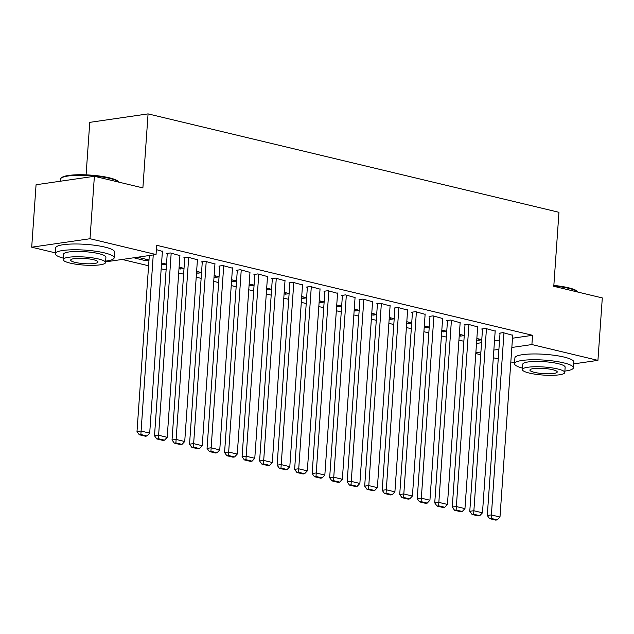 <?xml version="1.0" encoding="UTF-8"?>
<svg xmlns="http://www.w3.org/2000/svg" width="634" height="634" viewBox="0 0 634 634"><rect width="100%" height="100%" fill="white"/><g stroke="black" fill="none" stroke-linecap="round" stroke-linejoin="round"><path stroke-width="0.95" d="M122.18 259.457L148.594 265.781M161.187 268.8L166.108 269.981M178.701 272.992L183.622 274.173M196.215 277.185L201.137 278.366M213.729 281.385L218.651 282.558M231.244 285.577L236.165 286.758M248.758 289.77L253.679 290.951M266.272 293.97L271.193 295.143M283.786 298.162L288.708 299.343M301.301 302.355L306.222 303.535M318.815 306.547L323.736 307.728M336.329 310.747L341.25 311.92M353.843 314.939L358.765 316.12M371.358 319.132L376.279 320.313M388.872 323.332L393.793 324.505M406.386 327.524L411.308 328.705M423.9 331.717L428.83 332.898M441.423 335.909L446.344 337.09M458.937 340.109L463.858 341.282M55.324 252.855L31.7 247.197L90.012 238.725L156.043 254.543L105.593 261.866M90.012 238.725L94.379 176.284L36.067 184.748L31.7 247.197M86.089 174.857L89.759 122.362L148.071 113.89L558.958 212.295L553.783 286.306L602.3 297.925L597.933 360.374L573.667 363.892M514.554 362.838L510.83 361.943M498.237 358.923L493.315 357.75M480.723 354.731L475.801 353.55M145.463 259.124L145.36 260.614L148.99 260.083M145.36 260.614L134.852 258.093L138.791 257.523L148.998 259.972M179.913 255.597L170.308 252.95L166.37 253.521L167.241 253.727M180.492 267.508L180.389 269.006L184.018 268.475M180.389 269.006L179.002 268.673M184.026 268.356L179.105 267.183M214.942 263.982L205.337 261.335L201.398 261.905L202.27 262.119M215.52 275.901L215.417 277.391L219.047 276.868M215.417 277.391L214.03 277.058M219.055 276.749L214.133 275.568M249.978 272.374L240.365 269.727L236.427 270.298L237.298 270.512M250.549 284.294L250.446 285.783L254.076 285.252M250.446 285.783L249.059 285.451M254.083 285.134L249.162 283.961M285.007 280.759L275.394 278.112L271.455 278.691L272.327 278.897M285.577 292.678L285.474 294.168L289.104 293.645M285.474 294.168L284.087 293.835M289.112 293.526L284.19 292.345M320.035 289.152L310.422 286.505L306.484 287.075L307.363 287.289M320.606 301.071L320.503 302.561L324.14 302.03M320.503 302.561L319.116 302.228M324.148 301.919L319.219 300.738M355.064 297.544L345.451 294.897L341.512 295.468L342.392 295.674M355.634 309.455L355.531 310.945L359.169 310.422M355.531 310.945L354.144 310.62M359.177 310.303L354.255 309.123M390.092 305.929L380.479 303.282L376.541 303.852L377.42 304.066M390.663 317.848L390.56 319.338L394.197 318.807M390.56 319.338L389.181 319.005M394.205 318.696L389.284 317.515M425.121 314.321L415.508 311.674L411.569 312.245L412.449 312.451M425.699 326.233L425.588 327.73L429.226 327.199M425.588 327.73L424.209 327.398M429.234 327.081L424.312 325.908M460.149 322.706L450.544 320.059L446.598 320.63L447.477 320.844M460.728 334.625L460.617 336.115L464.254 335.592M460.617 336.115L459.238 335.782M464.262 335.473L459.341 334.292M495.178 331.099L485.573 328.452L481.634 329.022L482.506 329.236M476.506 343.446L481.563 342.709M494.496 340.83L499.552 340.101M512.486 338.223L532.552 335.307L156.685 245.287L156.043 254.543M512.692 335.291L503.087 332.644L499.148 333.215L500.02 333.429M478.242 338.818L478.131 340.307L481.769 339.784M478.131 340.307L476.752 339.983M481.777 339.666L476.855 338.485M477.664 326.906L468.058 324.259L464.112 324.83L464.991 325.036M443.214 330.433L443.103 331.923L446.74 331.392M443.103 331.923L441.724 331.59M446.748 331.281L441.827 330.1M442.635 318.514L433.03 315.867L429.083 316.437L429.963 316.651M408.177 322.04L408.074 323.53L411.712 323.007M408.074 323.53L406.695 323.197M411.72 322.888L406.798 321.707M407.607 310.121L397.993 307.474L394.055 308.053L394.934 308.259M373.149 313.656L373.046 315.146L376.683 314.615M373.046 315.146L371.659 314.813M376.691 314.496L371.77 313.323M372.578 301.736L362.965 299.089L359.026 299.66L359.906 299.874M338.12 305.263L338.017 306.753L341.655 306.23M338.017 306.753L336.63 306.42M341.663 306.111L336.741 304.93M337.55 293.344L327.937 290.697L323.998 291.268L324.877 291.481M303.092 296.87L302.989 298.368L306.618 297.837M302.989 298.368L301.602 298.035M306.626 297.718L301.705 296.546M302.521 284.959L292.908 282.312L288.969 282.883L289.849 283.089M268.063 288.486L267.96 289.976L271.59 289.445M267.96 289.976L266.573 289.643M271.598 289.334L266.676 288.153M267.493 276.567L257.879 273.92L253.941 274.49L254.813 274.704M233.035 280.093L232.932 281.583L236.561 281.06M232.932 281.583L231.545 281.258M236.569 280.941L231.648 279.76M232.456 268.182L222.851 265.535L218.912 266.106L219.784 266.312M198.006 271.709L197.903 273.199L201.533 272.668M197.903 273.199L196.516 272.866M201.541 272.557L196.619 271.376M197.428 259.789L187.822 257.142L183.884 257.713L184.756 257.927M162.978 263.316L162.875 264.806L166.504 264.283M162.875 264.806L161.488 264.473M166.512 264.164L161.591 262.983M162.399 251.397L156.384 249.614M532.552 335.307L531.902 344.555L597.933 360.374M94.379 176.284L142.888 187.902L148.071 113.89M475.865 352.694L480.913 351.965M493.854 350.079L498.91 349.35M511.844 347.472L531.902 344.555M512.716 334.95L499.988 517.019L491.231 514.919L487.292 515.49L489.575 518.636L495.709 520.11L497.278 519.88L491.152 518.414L489.575 518.636M500.044 333.088L487.292 515.49M503.959 332.858L491.152 518.414M497.278 519.88L499.988 517.019M495.202 330.758L482.474 512.819L473.717 510.727L469.778 511.297L472.061 514.443L478.187 515.91L479.764 515.688L473.638 514.214L472.061 514.443M482.529 328.895L469.778 511.297M486.444 328.658L473.638 514.214M479.764 515.688L482.474 512.819M477.687 326.565L464.96 508.626L456.203 506.526L452.264 507.097L454.546 510.251L460.672 511.717L462.249 511.487L456.123 510.021L454.546 510.251M465.015 324.695L452.264 507.097M468.93 324.465L456.123 510.021M462.249 511.487L464.96 508.626M553.847 285.435A28.815 5.484 4 0 1 568.429 287.757A28.815 5.484 4 0 1 577.471 291.458L578.073 292.123A29.521 5.619 -176 0 0 568.856 288.383A29.521 5.619 -176 0 0 553.807 285.989M564.878 371.088A29.521 5.619 -176 0 0 573.398 367.775A29.521 5.619 -176 0 0 563.65 362.854A29.521 5.619 -176 0 0 532.148 359.755A29.521 5.619 -176 0 0 514.499 363.654A29.521 5.619 -176 0 0 522.471 368.124M573.398 367.775L573.802 361.99A29.521 5.619 -176 0 0 564.054 357.069A29.521 5.619 -176 0 0 532.552 353.97A29.521 5.619 -176 0 0 514.903 357.869L514.499 363.654M522.376 369.551L522.749 364.233A21.255 4.05 4 0 1 535.453 361.428A21.255 4.05 4 0 1 558.134 363.654A21.255 4.05 4 0 1 565.148 367.197L564.783 372.515A21.255 4.05 -176 0 0 557.761 368.972A21.255 4.05 -176 0 0 535.08 366.745A21.255 4.05 -176 0 0 522.376 369.551A21.255 4.05 -176 0 0 529.39 373.093A21.255 4.05 -176 0 0 552.071 375.32A21.255 4.05 -176 0 0 564.783 372.515M534.438 372.356A13.694 2.607 -176 0 0 549.052 373.798A13.694 2.607 -176 0 0 557.238 371.984A13.694 2.607 -176 0 0 552.713 369.701A13.694 2.607 -176 0 0 538.1 368.267A13.694 2.607 -176 0 0 529.913 370.074A13.694 2.607 -176 0 0 534.438 372.356M61.11 178.154L61.847 177.528A28.815 5.484 4 0 1 81.073 174.738A28.815 5.484 4 0 1 109.199 177.774A28.815 5.484 4 0 1 118.241 181.475L118.843 182.14A29.521 5.619 -176 0 0 109.619 178.4A29.521 5.619 -176 0 0 80.803 175.285A29.521 5.619 -176 0 0 61.11 178.154A29.521 5.619 -176 0 0 60.476 179.2L60.333 181.229M105.648 261.105A29.521 5.619 -176 0 0 114.16 257.792A29.521 5.619 -176 0 0 104.412 252.871A29.521 5.619 -176 0 0 72.91 249.772A29.521 5.619 -176 0 0 55.269 253.671A29.521 5.619 -176 0 0 63.241 258.141M114.16 257.792L114.564 252.007A29.521 5.619 -176 0 0 104.816 247.086A29.521 5.619 -176 0 0 73.314 243.995A29.521 5.619 -176 0 0 55.673 247.886L55.269 253.671M63.138 259.568L63.511 254.25A21.255 4.05 4 0 1 76.215 251.444A21.255 4.05 4 0 1 98.896 253.671A21.255 4.05 4 0 1 105.918 257.214L105.545 262.531A21.255 4.05 -176 0 0 98.524 258.989A21.255 4.05 -176 0 0 75.842 256.762A21.255 4.05 -176 0 0 63.138 259.568A21.255 4.05 -176 0 0 70.16 263.11A21.255 4.05 -176 0 0 92.841 265.337A21.255 4.05 -176 0 0 105.545 262.531M75.2 262.381A13.694 2.607 -176 0 0 89.822 263.815A13.694 2.607 -176 0 0 98.008 262.008A13.694 2.607 -176 0 0 93.483 259.726A13.694 2.607 -176 0 0 78.87 258.284A13.694 2.607 -176 0 0 70.675 260.091A13.694 2.607 -176 0 0 75.2 262.381M460.173 322.365L447.445 504.434L438.688 502.334L434.742 502.905L437.032 506.059L443.158 507.525L444.735 507.295L438.609 505.829L437.032 506.059M447.501 320.503L434.742 502.905M451.416 320.273L438.609 505.829M444.735 507.295L447.445 504.434M442.659 318.173L429.931 500.234L421.174 498.142L417.227 498.712L419.518 501.859L425.644 503.333L427.221 503.103L421.095 501.629L419.518 501.859M429.987 316.311L417.227 498.712M433.902 316.073L421.095 501.629M427.221 503.103L429.931 500.234M425.145 313.981L412.417 496.042L403.66 493.941L399.713 494.52L402.004 497.666L408.13 499.132L409.707 498.903L403.581 497.436L402.004 497.666M412.472 312.11L399.713 494.52M416.387 311.88L403.581 497.436M409.707 498.903L412.417 496.042M407.63 309.788L394.903 491.849L386.138 489.749L382.199 490.32L384.489 493.474L390.615 494.94L392.192 494.71L386.066 493.244L384.489 493.474M394.958 307.918L382.199 490.32M398.873 307.688L386.066 493.244M392.192 494.71L394.903 491.849M390.116 305.588L377.381 487.657L368.623 485.557L364.685 486.127L366.975 489.274L373.101 490.748L374.678 490.518L368.552 489.052L366.975 489.274M377.444 303.726L364.685 486.127M381.359 303.496L368.552 489.052M374.678 490.518L377.381 487.657M372.602 301.396L359.866 483.457L351.109 481.364L347.17 481.935L349.461 485.081L355.587 486.547L357.164 486.326L351.03 484.851L349.461 485.081M359.93 299.533L347.17 481.935M363.845 299.296L351.03 484.851M357.164 486.326L359.866 483.457M355.088 297.203L342.352 479.264L333.595 477.164L329.656 477.735L331.947 480.889L338.073 482.355L339.65 482.125L333.516 480.659L331.947 480.889M342.415 295.333L329.656 477.735M346.33 295.103L333.516 480.659M339.65 482.125L342.352 479.264M337.573 293.003L324.838 475.072L316.081 472.972L312.142 473.543L314.432 476.697L320.558 478.163L322.135 477.933L316.001 476.467L314.432 476.697M324.901 291.141L312.142 473.543M328.816 290.911L316.001 476.467M322.135 477.933L324.838 475.072M320.059 288.811L307.324 470.872L298.566 468.78L294.628 469.35L296.91 472.496L303.044 473.97L304.621 473.741L298.487 472.267L296.91 472.496M307.387 286.948L294.628 469.35M311.302 286.711L298.487 472.267M304.621 473.741L307.324 470.872M302.545 284.618L289.809 466.679L281.052 464.579L277.113 465.158L279.396 468.304L285.53 469.77L287.107 469.54L280.973 468.074L279.396 468.304M289.873 282.748L277.113 465.158M293.788 282.518L280.973 468.074M287.107 469.54L289.809 466.679M285.031 280.426L272.295 462.487L263.538 460.387L259.599 460.958L261.882 464.112L268.016 465.578L269.593 465.348L263.459 463.882L261.882 464.112M272.351 278.556L259.599 460.958M276.273 278.326L263.459 463.882M269.593 465.348L272.295 462.487M267.516 276.226L254.781 458.295L246.024 456.195L242.085 456.765L244.367 459.912L250.501 461.386L252.078 461.156L245.944 459.69L244.367 459.912M254.836 274.363L242.085 456.765M258.759 274.134L245.944 459.69M252.078 461.156L254.781 458.295M250.002 272.034L237.267 454.095L228.509 452.002L224.571 452.573L226.853 455.719L232.987 457.185L234.564 456.963L228.43 455.489L226.853 455.719M237.322 270.171L224.571 452.573M241.245 269.933L228.43 455.489M234.564 456.963L237.267 454.095M232.48 267.841L219.752 449.902L210.995 447.802L207.056 448.373L209.339 451.527L215.473 452.993L217.05 452.763L210.916 451.297L209.339 451.527M219.808 265.971L207.056 448.373M223.723 265.741L210.916 451.297M217.05 452.763L219.752 449.902M214.966 263.641L202.238 445.71L193.481 443.61L189.542 444.18L191.825 447.335L197.959 448.801L199.536 448.571L193.402 447.105L191.825 447.335M202.294 261.779L189.542 444.18M206.208 261.549L193.402 447.105M199.536 448.571L202.238 445.71M197.451 259.449L184.724 441.51L175.967 439.417L172.028 439.988L174.31 443.134L180.444 444.608L182.021 444.379L175.887 442.904L174.31 443.134M184.779 257.586L172.028 439.988M188.694 257.349L175.887 442.904M182.021 444.379L184.724 441.51M179.937 255.256L167.21 437.317L158.452 435.217L154.514 435.796L156.796 438.942L162.93 440.408L164.499 440.178L158.373 438.712L156.796 438.942M167.265 253.386L154.514 435.796M171.18 253.156L158.373 438.712M164.499 440.178L167.21 437.317M162.423 251.064L149.695 433.125L140.938 431.025L136.999 431.596L139.282 434.75L145.416 436.216L146.985 435.986L140.859 434.52L139.282 434.75M149.307 255.518L136.999 431.596M153.246 254.947L140.859 434.52M146.985 435.986L149.695 433.125"/></g></svg>
